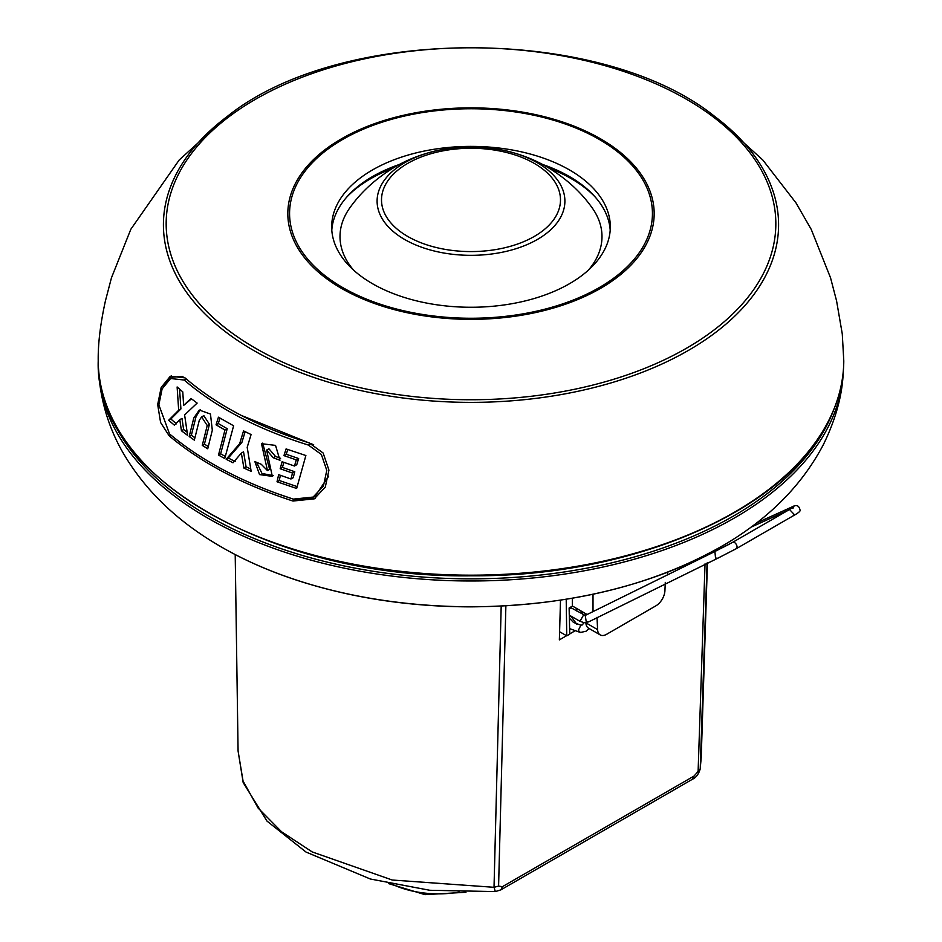 <?xml version="1.0" encoding="UTF-8"?>
<svg xmlns="http://www.w3.org/2000/svg" width="942" height="942" viewBox="0 0 942 942"><rect width="100%" height="100%" fill="white"/><g stroke="black" fill="none" stroke-linecap="round" stroke-linejoin="round"><path stroke-width="1.41" d="M588.456 270.083A130.997 75.631 0 0 0 596.698 257.884A130.997 75.631 0 0 0 591.658 207.146C580.778 192.027 566.695 179.11 549.433 168.382C536.163 160.234 521.162 154.264 504.429 150.461C482.139 145.727 459.861 145.727 437.571 150.461A93.894 54.212 0 0 0 380.898 185.857A93.894 54.212 0 0 0 444.565 253.139A93.894 54.212 0 0 0 561.102 216.377A93.894 54.212 0 0 0 504.429 150.461A93.894 54.212 0 0 0 437.571 150.461C420.838 154.264 405.837 160.234 392.567 168.382C375.305 179.11 361.222 192.027 350.342 207.146A130.997 75.631 0 0 0 345.302 215.306A130.997 75.631 0 0 0 353.544 270.083M595.132 196.96A141.853 81.895 0 0 0 549.304 168.3M392.696 168.3A141.853 81.895 0 0 0 346.868 196.96M308.375 445.06L321.363 454.48L326.792 470.399L323.389 486.166L313.121 497.07L293.315 499.119C243.295 482.916 202.024 461.18 169.513 433.897L158.857 404.848L162.106 388.916L170.596 378.507L184.22 380.038C216.342 407.603 257.731 429.281 308.375 445.06L310.813 443.647L313.674 444.73M277.019 481.762L296.648 488.462L305.879 455.528L286.085 448.922L283.942 455.61L296.306 459.884L294.457 466.019L282.105 461.745L280.174 468.751L292.503 473.037L290.972 478.995L278.655 474.697L277.019 481.762L279.221 480.491L297.071 486.59M182.772 391.86L177.12 386.962L178.674 410.217L168.63 420.273L174.352 425.136L179.792 419.673L181.441 430.777L187.611 435.381L184.608 414.951L197.137 403.082L190.979 398.478L183.643 405.401L182.772 391.86M218.497 455.08L224.761 458.518L233.616 425.796L218.438 417.188L216.048 424.818L224.961 429.999L218.497 455.08L220.652 453.844L225.232 456.375M202.271 445.366L207.735 448.781L212.315 430.235L210.466 414.056L199.304 410.041L193.793 417.977L189.201 436.523L194.335 440.126L199.292 420.297L201.635 416.906L207.216 425.548L202.271 445.366L204.426 444.118L208.229 446.52M261.323 464.324L267.469 470.611L261.523 443.706L275.535 445.389L279.962 460.285L273.251 457.753L266.633 450.064L272.332 476.381L259.533 474.58L254.858 461.58L261.323 464.324M243.919 468.08L251.161 471.365L247.193 447.309L251.09 434.533L243.542 430.906L239.657 443.67L226.174 459.272L232.992 462.793L241.34 453.102L243.919 468.08L246.074 466.832L250.666 468.928M292.962 501.038C242.954 484.824 201.682 463.087 169.16 435.816L160.599 422.511L157.679 404.565L161.176 387.445L170.337 376.235L185.009 377.872C217.119 405.449 258.508 427.126 309.176 442.881L323.141 453.008L328.946 470.14L325.284 487.108L314.251 498.848L292.962 501.038L295.164 499.766L277.278 493.643M667.501 573.207L667.442 572.277M572.477 606.059L569.121 607.99L569.251 613.407A3.65 2.108 120 0 0 569.274 614.467L569.757 634.119L566.743 635.85L566.213 599.289M572.124 608.355A3.65 2.108 120 0 0 572.006 608.285L572.006 608.285A3.65 2.108 120 0 0 569.156 609.309M569.616 628.644L580.39 632.471L578.341 630.386L580.884 625.182L582.415 624.899L583.852 622.674M597.016 617.316L597.593 629.609A12.764 7.371 -60 0 0 600.219 634.92A12.764 7.371 -60 0 0 606.601 634.296L655.903 605.824A12.764 7.371 -60 0 0 664.922 590.74L665.288 582.368M600.219 634.92L588.538 628.173A12.764 7.371 -60 0 1 585.9 622.862L585.9 622.721M585.547 615.256L585.477 613.56M593.013 594.261L593.013 611.181M572.336 598.252L572.336 605.977L587.019 614.443M566.743 635.85L559.595 631.729M560.502 600.184L559.36 639.877L566.531 635.732M569.745 633.872L574.408 631.187M569.345 617.198L570.899 616.292M610.204 230.154A139.322 80.435 0 0 0 542.51 164.438M399.49 164.438A139.322 80.435 0 0 0 337.318 210.831A139.322 80.435 0 0 0 331.796 230.154M337.318 204.179A139.322 80.435 0 0 0 331.678 226.822A139.322 80.435 0 0 0 451.183 306.444A139.322 80.435 0 0 0 604.682 249.465A139.322 80.435 0 0 0 610.322 226.822A139.322 80.435 0 0 0 490.817 147.211A139.322 80.435 0 0 0 337.318 204.179M707.43 562.81L701.225 757.498L700.247 768.248L707.101 562.951M235.206 554.579L238.079 750.986L243.048 781L258.108 808.059L281.587 831.786L312.226 851.945L392.261 880.028L494.02 887.305L501.191 606.118M694.113 776.008L700.177 769.013C698.646 774.147 696.114 777.527 692.606 779.164L694.113 776.008L502.427 886.669L500.92 889.825L692.606 779.164M505.878 605.859L498.589 886.104L494.02 887.305L495.327 891.591L500.838 889.872M315.37 498.165L295.164 499.766M171.526 375.623L163.413 386.279M182.995 376.376L172.951 377.141L170.596 378.507M241.152 415.351L310.813 443.647M328.687 476.169L315.393 495.763L313.121 497.07M279.221 480.491L280.41 475.333M280.174 468.751L282.423 467.456L294.775 471.73L293.221 477.7L290.972 478.995M294.775 471.73L292.503 473.037M282.423 467.456L283.825 462.357M296.306 459.884L298.638 458.53L296.765 464.689L294.457 466.019M298.638 458.53L286.25 454.279L283.942 455.61M286.25 454.279L287.781 449.522M191.462 398.843L183.643 405.401M179.792 419.673L181.994 418.401L183.619 429.528L187.046 432.119M183.619 429.528L181.441 430.777M179.569 389.117L180.911 408.922L170.832 419.002L176.531 423.865M170.832 419.002L168.63 420.273M180.911 408.922L178.674 410.217M220.652 453.844L227.21 428.704L224.961 429.999M227.21 428.704L218.297 423.523L216.048 424.818M218.297 423.523L219.981 418.118M204.426 444.118L209.442 424.265L207.216 425.548M203.813 415.646L209.442 424.265M189.201 436.523L191.356 435.275L194.864 437.747M191.356 435.275L196.03 416.682L200.458 409.487M269.624 469.363L262.712 443.117M280.598 458.354L275.523 456.434L273.251 457.753M275.523 456.434L268.906 448.757L266.633 450.064M273.38 475.651L261.994 473.473L256.589 462.322M241.34 453.102L243.542 451.83L246.074 466.832M239.657 443.67L241.882 442.387L228.329 458.024L235.159 461.556M228.329 458.024L226.174 459.272M241.882 442.387L245.144 431.695M385.137 185.362A89.478 51.657 0 0 0 445.802 249.489A89.478 51.657 0 0 0 556.863 214.458A89.478 51.657 0 0 0 496.198 150.343A89.478 51.657 0 0 0 385.137 185.362M843.785 360.939C843.596 381.38 838.533 401.386 828.607 420.968C785.475 510.847 632.777 576.928 472.083 575.786C273.368 579.024 94.2 476.652 98.215 360.939A372.785 215.223 0 0 0 418.825 573.054A372.785 215.223 0 0 0 828.713 420.544A372.785 215.223 0 0 0 843.785 360.939L842.278 333.939L836.567 300.851L830.55 277.843L811.262 229.448L795.978 202.871L762.82 160.01L714.813 116.525C601.255 24.881 340.745 24.881 227.187 116.525A307.587 177.579 0 0 0 175.86 174.8A307.587 177.579 0 0 0 384.407 395.193A307.587 177.579 0 0 0 766.14 274.793A307.587 177.579 0 0 0 714.813 116.525M793.164 515.839L736.303 548.668A3.65 2.108 60 0 0 737.056 546.996A3.65 2.108 60 0 0 735.466 543.322A3.65 2.108 60 0 0 732.652 542.333L789.514 509.504L793.929 514.167L793.164 515.839C798.31 513.013 800.606 511.106 800.052 510.117C799.099 505.571 796.567 504.441 792.434 506.737L756.344 523.093M790.903 508.692L792.434 506.737M750.762 527.308L788.383 510.164M732.652 542.333L714.896 551.506L715.543 558.1L717.828 558.206L736.303 548.668M714.896 551.506L585.229 615.432L586.242 621.85L588.762 621.826L717.828 558.206M583.581 614.973L579.966 621.296M597.593 629.609L585.9 622.862M296.907 184.02A181.429 104.75 0 0 0 419.92 314.016A181.429 104.75 0 0 0 645.093 243.001A181.429 104.75 0 0 0 522.08 112.993A181.429 104.75 0 0 0 296.907 184.02M646.765 243.366A183.172 105.751 180 0 1 419.425 315.075A183.172 105.751 180 0 1 295.235 183.82A183.172 105.751 180 0 1 522.575 112.122A183.172 105.751 180 0 1 646.765 243.366M178.497 174.211A304.831 175.989 0 0 0 385.184 392.626A304.831 175.989 0 0 0 763.503 273.31A304.831 175.989 0 0 0 556.816 54.883A304.831 175.989 0 0 0 178.497 174.211M108.683 410.794A371.03 214.211 0 0 0 458.342 578.729A371.03 214.211 0 0 0 827.017 424.948A371.03 214.211 0 0 0 833.317 410.794M98.557 369.193L99.087 377.824A372.49 215.047 0 0 0 428.245 579.565A372.49 215.047 0 0 0 828.418 426.479A372.49 215.047 0 0 0 842.913 377.824L843.443 369.193M696.397 559.76A352.803 203.696 0 0 0 726.423 543.558C655.738 585.006 570.346 606.106 470.246 606.86C410.217 606.66 353.792 598.229 300.993 581.591C269.235 571.464 240.763 558.794 215.577 543.558A352.803 203.696 0 0 0 684.233 565.33M392.755 884.491A72.887 42.072 -0 0 0 459.237 892.133M498.589 886.104L502.427 886.669M698.128 770.897L705.028 563.881M170.714 434.91L169.16 435.816M186.198 378.896L184.22 380.038M196.03 416.682L193.793 417.977M98.215 360.939C97.944 343.971 100.347 323.942 105.433 300.851L111.45 277.843L130.82 229.283L179.18 160.01L227.187 116.525M789.514 509.504L793.847 506.796L792.94 508.409M713.353 552.189L729.626 544.04M588.762 621.838L584.193 622.721L579.813 621.225L569.298 615.15M585.229 615.432L570.251 607.343M569.368 618.152L573.537 622.45L580.884 625.182M582.792 614.502L580.719 610.805M580.39 632.471L586.03 631.258L589.091 628.491M576.245 608.226L576.669 610.969M576.822 624.287L570.77 616.009M588.844 628.809L589.457 628.703M215.577 543.558C174.152 518.712 142.901 487.744 121.824 450.653C109.284 428.151 101.712 403.871 99.087 377.824M726.423 543.558C770.167 517.358 802.49 484.365 823.39 444.589C834.706 421.463 841.218 399.208 842.913 377.824M388.398 883.549L425.03 894.653L465.972 892.251M701.225 757.498L700.177 769.013M238.079 750.986L243.189 782.614L266.998 821.094L306.009 852.051L370.347 879.004L429.752 890.272L495.268 891.591M203.884 415.61L201.706 416.859M269.683 469.34L267.469 470.611"/></g></svg>

